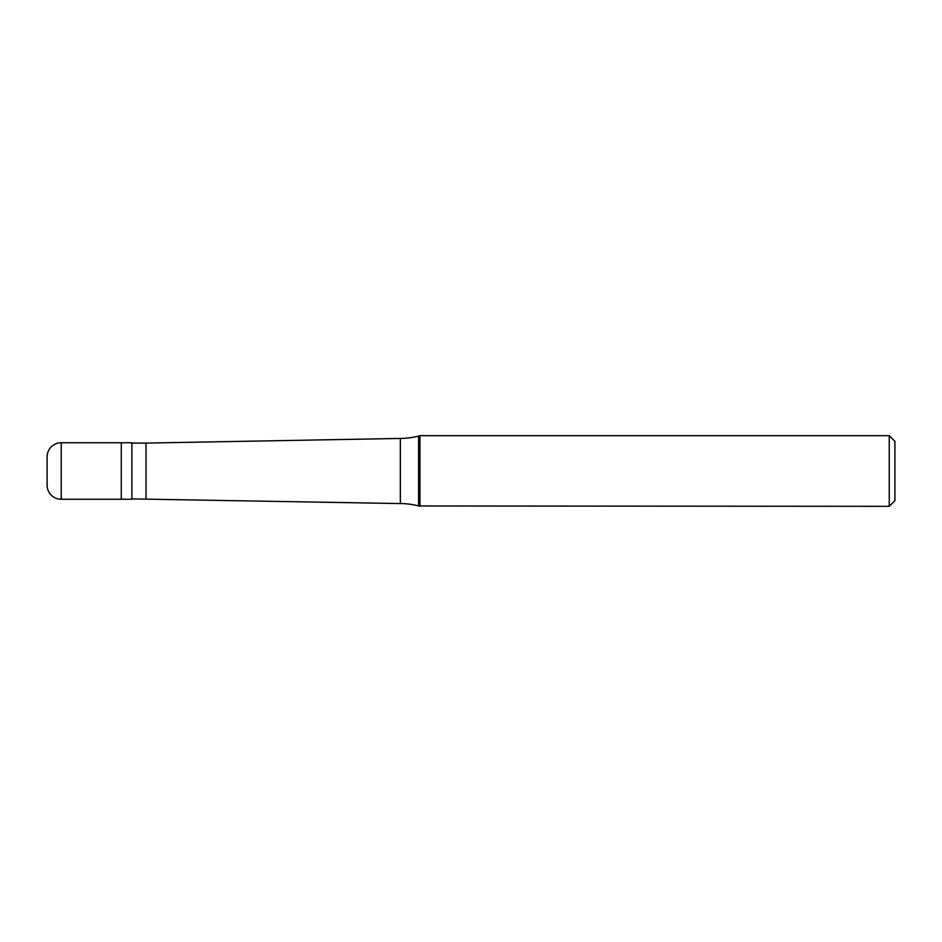 <?xml version="1.0" encoding="UTF-8"?>
<svg xmlns="http://www.w3.org/2000/svg" width="942" height="942" viewBox="0 0 942 942"><rect width="100%" height="100%" fill="white"/><g stroke="black" fill="none" stroke-linecap="round" stroke-linejoin="round"><path stroke-width="1.41" d="M61.23 442.74A14.13 14.13 0 0 0 47.1 456.87L47.1 485.13A14.13 14.13 0 0 0 61.23 499.26L131.88 499.26L131.88 442.74L121.282 442.74L121.282 499.26L121.282 442.74L61.23 442.74L61.23 499.26M131.88 498.907L400.35 503.57A70.65 70.65 0 0 1 418.637 505.972L889.248 506.325L894.9 500.673L894.9 441.327L889.248 435.675L889.248 506.325M131.88 443.093L146.01 443.093L146.01 498.907M146.01 443.093L400.35 438.43L400.35 503.57M400.35 438.43A70.65 70.65 0 0 0 418.637 436.028L419.944 435.675L419.944 506.325M419.944 435.675L889.248 435.675M418.637 436.028L418.637 505.972"/></g></svg>
